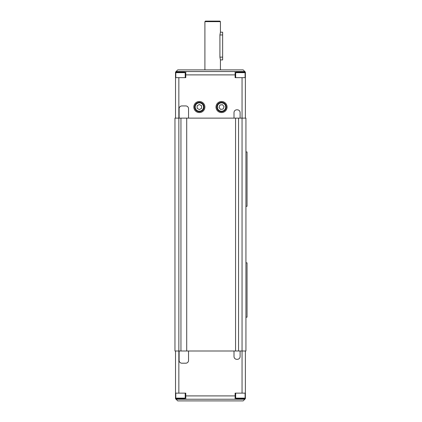 <?xml version="1.0" encoding="UTF-8"?>
<svg xmlns="http://www.w3.org/2000/svg" width="422" height="422" viewBox="0 0 422 422"><rect width="100%" height="100%" fill="white"/><g stroke="black" fill="none" stroke-linecap="round" stroke-linejoin="round"><path stroke-width="0.63" d="M178.844 77.653L175.515 77.653L175.515 72.109L176.069 71.555L185.775 71.555L185.775 77.653L178.844 77.653L178.844 118.128L174.961 118.128L174.961 350.998L180.948 350.998L180.948 118.128L178.844 118.128L178.844 393.135L185.775 393.135L185.775 399.238L235.117 399.238L180.505 399.238L180.505 398.684M238.557 350.998L238.557 118.128L186.714 118.128L186.714 350.998L245.931 350.998L245.931 118.128L245.931 151.952L247.039 151.952L247.039 206.289L245.931 206.289L245.931 262.843L247.039 262.843L247.039 317.175L245.931 317.175L245.931 350.998M235.56 118.128L235.56 350.998M238.557 118.128L245.931 118.128M234.01 350.998L234.01 356.543A2.775 2.775 0 0 0 236.784 359.317L237.338 359.317A2.775 2.775 0 0 0 240.107 356.543L240.107 350.998M179.118 350.998L179.118 360.425A2.775 2.775 0 0 0 181.893 363.2L185.775 363.2A2.775 2.775 0 0 0 188.544 360.425L188.544 350.998M186.714 350.998L180.948 350.998M244.823 399.238L235.117 399.238L235.117 393.135L245.377 393.135L245.377 398.684L243.156 400.9L177.731 400.9L175.515 398.684L175.515 393.135L178.844 393.135M245.377 350.998L245.377 393.135M176.069 399.238L180.505 399.238M175.515 350.998L175.515 393.135M176.349 398.684L184.662 398.684L185.216 398.125L175.795 398.125L176.349 398.684M236.225 398.684L244.544 398.684L245.098 398.125L235.671 398.125L236.225 398.684M179.118 118.128L179.118 108.702A2.775 2.775 0 0 1 181.893 105.933L185.775 105.933A2.775 2.775 0 0 1 188.544 108.702L188.544 118.128M186.714 118.128L180.948 118.128M234.01 118.128L234.01 112.584A2.775 2.775 0 0 1 236.784 109.815L237.338 109.815A2.775 2.775 0 0 1 240.107 112.584L240.107 118.128M176.069 71.555L177.731 69.894L243.156 69.894L245.377 72.109L245.377 77.653L235.117 77.653L235.117 71.555L185.775 71.555M193.814 107.04A5.544 5.544 0 0 1 202.127 102.24A5.544 5.544 0 0 1 202.127 111.841A5.544 5.544 0 0 1 193.814 107.04M215.99 107.04A5.544 5.544 0 0 1 224.309 102.24A5.544 5.544 0 0 1 224.309 111.841A5.544 5.544 0 0 1 215.99 107.04M220.426 69.894L220.426 59.913L219.915 57.139L219.915 34.963L222.642 34.963L222.642 32.188L220.426 32.188L219.915 34.963M220.426 59.913L222.642 59.913L222.642 34.963M204.069 107.04A4.711 4.711 0 0 0 197 102.957A4.711 4.711 0 0 0 197 111.123A4.711 4.711 0 0 0 204.069 107.04M201.574 105.758L201.574 108.322L199.358 109.599L197.137 108.322L197.137 105.758L199.358 104.477L201.574 105.758M222.194 111.709A4.711 4.711 0 0 0 225.248 104.134A4.711 4.711 0 0 0 217.161 105.278A4.711 4.711 0 0 0 222.194 111.709M223.111 109.055L220.579 109.414L218.997 107.399L219.957 105.025L222.494 104.667L224.071 106.682L223.111 109.055M176.349 72.109L184.662 72.109L176.349 72.109L175.795 72.663L175.795 77.653M244.538 72.109L236.225 72.109L235.671 72.663L245.098 72.663L244.538 72.109M235.117 71.555L244.823 71.555M175.515 77.653L175.515 118.128M245.377 118.128L245.377 77.653M204.902 21.654L220.426 21.654L219.873 21.1L205.456 21.1L204.902 21.654L204.902 69.894M220.426 32.188L220.426 21.654M242.049 77.653L242.049 393.135M235.117 395.91L185.775 395.91M240.387 399.238L240.387 398.684M185.775 74.884L235.117 74.884M219.915 57.139L222.642 57.139M203.515 107.04A4.157 4.157 0 0 1 197.28 110.643A4.157 4.157 0 0 1 197.28 103.437A4.157 4.157 0 0 1 203.515 107.04M222.114 111.16A4.157 4.157 0 0 1 217.678 105.484A4.157 4.157 0 0 1 224.81 104.477A4.157 4.157 0 0 1 222.114 111.16M225.691 107.04A4.157 4.157 0 0 0 219.456 103.437A4.157 4.157 0 0 0 219.456 110.643A4.157 4.157 0 0 0 225.691 107.04M175.795 72.663L185.216 72.663L184.662 72.109M180.505 71.555L180.505 72.109M240.387 71.555L240.387 72.109M185.216 398.125L185.216 393.135M175.795 398.125L175.795 393.135M245.098 398.125L245.098 393.135M235.671 398.125L235.671 393.135M185.216 72.663L185.216 77.653M235.671 72.663L235.671 77.653M245.098 72.663L245.098 77.653"/></g></svg>

